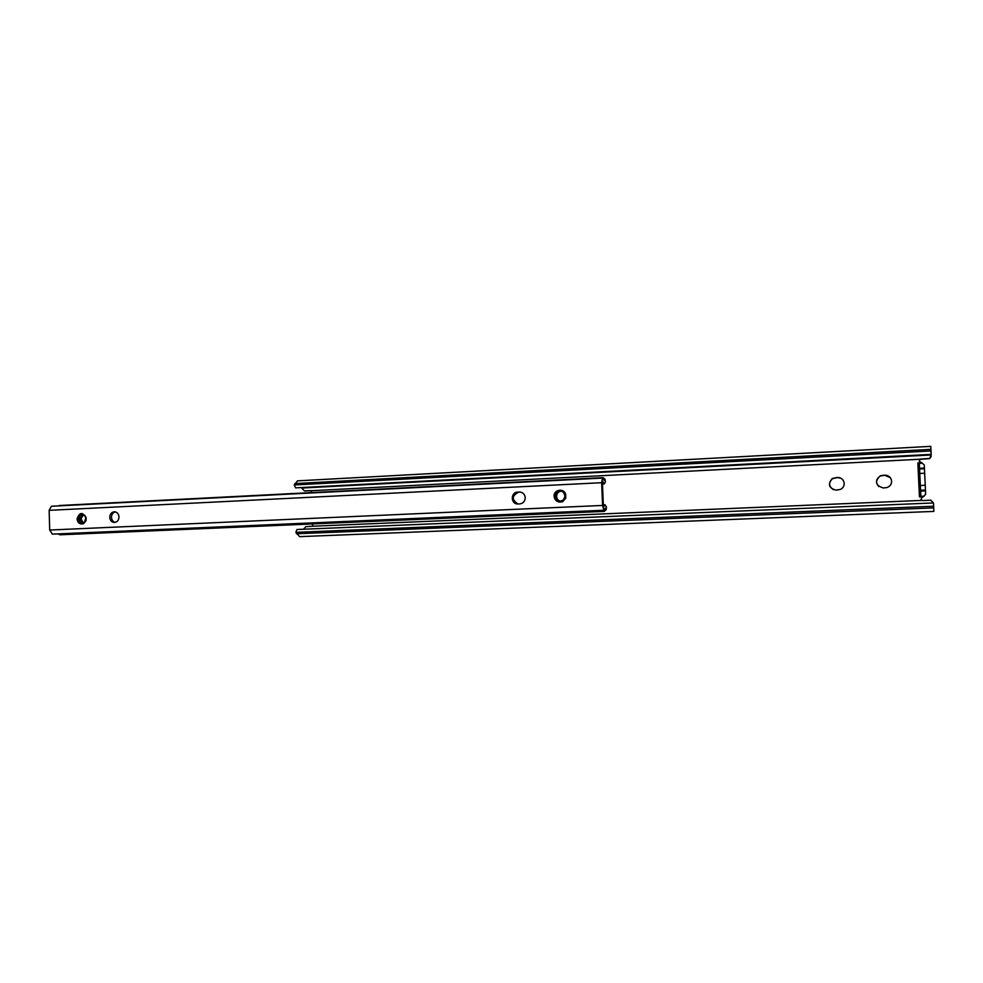 <?xml version="1.0" encoding="UTF-8"?>
<svg xmlns="http://www.w3.org/2000/svg" width="983" height="983" viewBox="0 0 983 983"><rect width="100%" height="100%" fill="white"/><g stroke="black" fill="none" stroke-linecap="round" stroke-linejoin="round"><path stroke-width="1.47" d="M844.2 483.415C843.623 479.606 841.337 477.603 837.356 477.419L832.245 478.524C827.514 484.238 828.78 488.109 836.054 490.124L840.416 489.436C842.923 488.158 844.188 486.155 844.2 483.415M833.523 489.755C828.644 486.45 828.325 482.764 832.54 478.66L837.627 477.566L840.993 478.279M891.63 481.191C891.04 477.333 888.706 475.317 884.626 475.121L880.35 475.76C874.44 481.375 875.423 485.442 883.312 487.973L887.022 487.556C890.033 486.401 891.569 484.287 891.63 481.191M878.863 486.61C875.325 482.493 875.878 478.93 880.498 475.907L884.774 475.281L890.315 477.664M921.735 462.735L924.278 464.984L925.642 494.117L923.332 496.747L919.449 496.906L917.852 462.932L921.735 462.735L919.228 461.224L920.076 459.147L929.685 458.41L931.147 454.969L301.732 488.047L304.398 490.898L310.911 490.591L311.894 492.569M919.56 469.002L924.45 468.793L919.56 469.002L920.825 495.444L919.449 496.906M930.778 446.356L931.184 454.379L295.588 487.863L294.273 484.963L297.493 480.859L930.778 446.356M301.044 487.58L301.732 488.047M931.184 456.419L929.685 458.619L920.1 459.356L919.228 461.224M920.678 496.292L924.045 496.231L922.165 497.165L921.046 499.315L922.14 497.079L923.332 496.747M311.341 490.738L304.521 490.91M930.95 449.354L294.839 483.587M931.024 450.927L294.273 484.963M312.815 523.927L312.508 526.237L305.836 526.679L303.514 529.235M933.408 502.964L930.827 500.2L922.533 500.556L921.01 499.229M295.846 532.344L933.641 506.22L933.469 502.952L296.989 529.505L295.846 532.344L299.631 536.644L933.85 511.406L933.715 507.892L296.51 533.757M933.641 506.22L933.715 507.892M925.642 494.117L924.278 464.984M920.555 490.234L925.445 490.013L920.567 490.247M917.852 462.932L919.363 464.173L919.572 469.002M924.045 496.231L925.654 494.166M525.241 497.705C524.922 494.695 523.361 492.827 520.535 492.102L517.648 492.102C510.877 492.127 510.423 503.419 517.169 503.96L519.737 503.923C523.202 503.407 525.033 501.33 525.241 497.705M518.041 503.996C511.541 499.757 511.725 495.813 518.606 492.176L520.474 492.09M109.752 517.328C110.084 520.425 111.595 522.145 114.286 522.465C117.21 522.145 118.783 520.29 119.004 516.898C118.673 513.826 117.186 512.118 114.544 511.762C111.57 512.045 109.973 513.9 109.752 517.328M115.183 522.378C112.934 521.703 111.693 520.019 111.46 517.353C111.57 514.416 112.861 512.585 115.33 511.86M82.511 514.134C80.102 514.539 78.775 516.112 78.542 518.852C78.738 521.481 79.918 522.944 82.093 523.214L84.464 522.219L85.779 518.041C85.275 515.964 85.386 515.878 86.099 517.771L86.074 520.621L83.543 523.742L81.233 523.951C78.91 523.312 77.682 521.617 77.559 518.852C78.198 515.08 80.151 513.605 83.457 514.428L85.128 515.854M83.223 523.017L80.729 518.864L83.481 514.441M83.358 522.956L81.011 518.864L83.506 514.465M82.683 523.165L79.635 518.864L82.965 514.244M82.818 523.14L79.918 518.864L83.088 514.281M82.265 523.214C80.151 522.882 78.996 521.432 78.812 518.852C79.033 516.21 80.299 514.637 82.609 514.146M559.978 501.232L563.32 500.089L565.188 495.837C564.611 493.11 564.795 492.839 565.741 495.027L565.729 498.246L562.509 501.809L559.536 502.067C556.538 501.355 554.928 499.438 554.707 496.317C555.985 491.156 558.922 489.804 563.542 492.237L565.164 495.407M560.457 501.232C558.049 500.617 556.734 499.008 556.476 496.415C556.71 493.294 558.344 491.512 561.391 491.058C558.381 491.525 556.796 493.306 556.611 496.427C556.857 498.995 558.16 500.593 560.519 501.232M560.187 501.232L559.966 501.207C557.533 500.605 556.194 498.995 555.936 496.378C556.206 493.073 557.963 491.291 561.232 491.009M560.249 501.232L560.101 501.219C557.668 500.617 556.329 499.008 556.071 496.378C556.329 493.134 558.061 491.34 561.268 491.021M559.425 501.17C556.992 500.568 555.641 498.959 555.383 496.329C555.727 492.802 557.656 491.021 561.17 490.996M559.56 501.183C557.128 500.58 555.776 498.971 555.518 496.341C555.825 492.913 557.68 491.131 561.084 490.984M604.852 479.176L604.115 480.466L602.481 478.082L51.411 506.257L49.15 510.337L49.703 530.034L52.345 534.138L603.845 510.275L605.147 508.174L606.081 509.624L606.486 507.13L604.987 504.734L603.685 506.81L603.341 505.495L602.432 482.8L602.653 481.547L604.275 483.906L605.479 481.768L604.877 479.004L602.984 477.664L59.14 505.52M602.481 478.082L601.657 482.702L602.567 505.446L603.845 510.275M58.046 533.892L59.963 534.801L604.348 511.393L606.081 509.624M606.486 507.13L606.118 509.821M604.877 479.004L605.479 481.768M920.616 491.119L925.495 490.898M919.867 459.245L311.304 490.714M921.808 500.396L312.508 526.237M306.315 490.996L304.632 490.898M919.13 463.398L922.484 463.226M920.309 485.491L925.224 485.27M919.744 473.45L924.647 473.216M919.535 468.277L924.413 468.031M520.24 492.102L519.282 492.028M81.233 523.951C78.738 523.497 77.35 521.801 77.067 518.877C79.537 512.143 82.547 511.774 86.099 517.771M559.536 502.067C556.341 501.551 554.535 499.647 554.142 496.341C553.552 489.129 564.856 487.814 565.741 495.027M602.567 505.446L49.703 530.034M601.657 482.702L49.15 510.337M518.606 492.176L517.648 492.102M85.595 517.119L83.457 514.428M565.164 496.526L563.542 492.237M604.987 504.734L603.316 504.807M604.275 483.906L602.481 483.992M517.967 504.009L517.169 503.96"/></g></svg>
